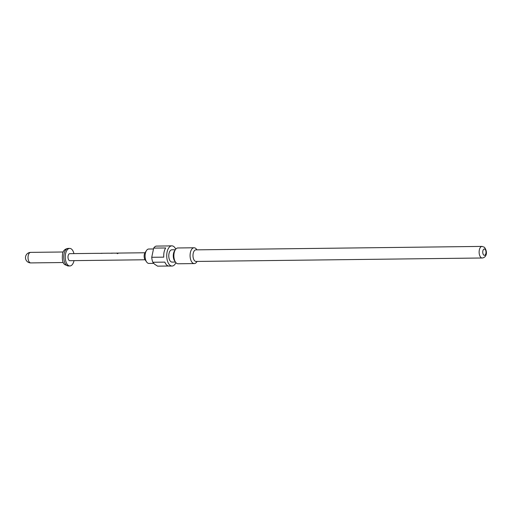 <?xml version="1.0" encoding="UTF-8"?>
<svg xmlns="http://www.w3.org/2000/svg" width="512" height="512" viewBox="0 0 512 512"><rect width="100%" height="100%" fill="white"/><g stroke="black" fill="none" stroke-linecap="round" stroke-linejoin="round"><path stroke-width="0.77" d="M117.434 253.542L118.01 253.133L117.158 253.414M117.478 253.696L118.157 253.312M153.286 248.966L148.73 249.024A7.2 3.731 89.3 0 0 146.49 250.522A7.2 3.731 89.3 0 0 146.63 261.978A7.2 3.731 89.3 0 0 147.424 262.848A7.2 3.731 89.3 0 0 148.902 263.424L153.664 263.366M175.757 249.139A10.099 5.229 89.3 0 0 173.907 246.65A10.099 5.229 89.3 0 0 171.827 245.843L168.826 245.882A10.099 5.229 -90.7 0 0 168.256 245.952L156.237 246.093A10.099 5.229 89.3 0 0 153.677 248.109L151.744 257.286A10.099 5.229 89.3 0 0 152.832 262.259L154.573 264.218L157.619 266.157L168.499 266.022M171.827 245.843A10.099 5.229 89.3 0 0 166.803 253.965A10.099 5.229 89.3 0 0 169.99 265.242A10.099 5.229 89.3 0 0 172.07 266.042A10.099 5.229 89.3 0 0 175.917 262.65M172.07 266.042L169.069 266.074A10.099 5.229 -90.7 0 1 166.989 265.274A10.099 5.229 -90.7 0 1 164.845 262.118L152.832 262.259M175.309 249.754L171.878 249.798A6.144 3.181 89.3 0 0 168.819 254.739A6.144 3.181 89.3 0 0 170.758 261.6A6.144 3.181 89.3 0 0 172.026 262.086L175.456 262.048M482.061 246.406L195.91 249.856A5.792 3.002 89.3 0 0 193.03 254.515A5.792 3.002 89.3 0 0 194.861 260.986A5.792 3.002 89.3 0 0 196.051 261.446L482.202 257.997C486.33 257.645 488.115 252.237 484.403 247.251L482.061 246.406A5.792 3.002 89.3 0 0 479.174 251.066A5.792 3.002 89.3 0 0 481.005 257.536A5.792 3.002 89.3 0 0 482.202 257.997M196.928 249.85L196.582 249.357A7.904 4.096 89.3 0 0 195.712 248.397A7.904 4.096 89.3 0 0 194.086 247.776L177.862 247.968A7.904 4.096 89.3 0 0 175.405 249.613A7.904 4.096 89.3 0 0 175.558 262.189A7.904 4.096 89.3 0 0 176.422 263.149A7.904 4.096 89.3 0 0 178.054 263.77L194.278 263.578A7.904 4.096 89.3 0 0 196.736 261.933L197.062 261.434M194.086 247.776A7.904 4.096 89.3 0 0 190.15 254.125A7.904 4.096 89.3 0 0 192.646 262.95A7.904 4.096 89.3 0 0 194.278 263.578M74.016 260.634A8.781 4.55 -90.7 0 1 69.914 265.952A8.781 4.55 -90.7 0 1 68.102 265.261A8.781 4.55 -90.7 0 1 65.331 255.456A8.781 4.55 -90.7 0 1 69.702 248.397A8.781 4.55 -90.7 0 1 71.514 249.088A8.781 4.55 -90.7 0 1 73.933 253.613M146.49 250.522L144.998 252.774A4.39 2.272 89.3 0 0 145.082 259.763L69.85 260.685A3.514 1.818 -90.7 0 1 69.126 260.41A3.514 1.818 -90.7 0 1 68.019 256.486A3.514 1.818 -90.7 0 1 69.766 253.664L97.99 253.325M145.011 252.755L117.958 253.082M117.459 253.184L113.504 253.133M117.926 253.082L116.269 253.101M112.333 253.248L108.378 253.197M113.37 253.139L111.142 253.165M108.243 253.197L106.022 253.229M105.99 253.229L102.579 253.267M102.08 253.37L98.131 253.318M102.547 253.267L100.89 253.286M175.405 249.613L174.47 251.021A6.144 3.181 89.3 0 0 174.586 260.8L175.558 262.189M151.744 257.286L163.763 257.146A10.099 5.229 -90.7 0 1 165.696 247.962L153.677 248.109M483.77 255.085A3.162 1.638 89.3 0 0 485.901 253.408A3.162 1.638 89.3 0 0 484.998 249.267A3.162 1.638 89.3 0 0 482.861 250.944A3.162 1.638 89.3 0 0 483.77 255.085M68.41 265.971A8.781 4.55 -90.7 0 1 66.605 265.274A8.781 4.55 -90.7 0 1 63.834 255.469A8.781 4.55 -90.7 0 1 68.198 248.41C65.19 248.806 63.334 250.438 62.63 253.312C61.862 259.654 62.675 263.475 65.069 264.768L68.41 265.971L69.914 265.952M30.816 262.912A5.267 2.726 -90.7 0 1 29.734 262.496A5.267 2.726 -90.7 0 1 28.224 255.59A5.267 2.726 -90.7 0 1 30.694 252.378A5.267 5.267 0 0 0 25.6 256.557A5.267 5.267 0 0 0 30.816 262.912L63.283 262.522M63.162 251.987L30.694 252.378M69.702 248.397L68.198 248.41M145.082 259.763L146.63 261.978"/></g></svg>
